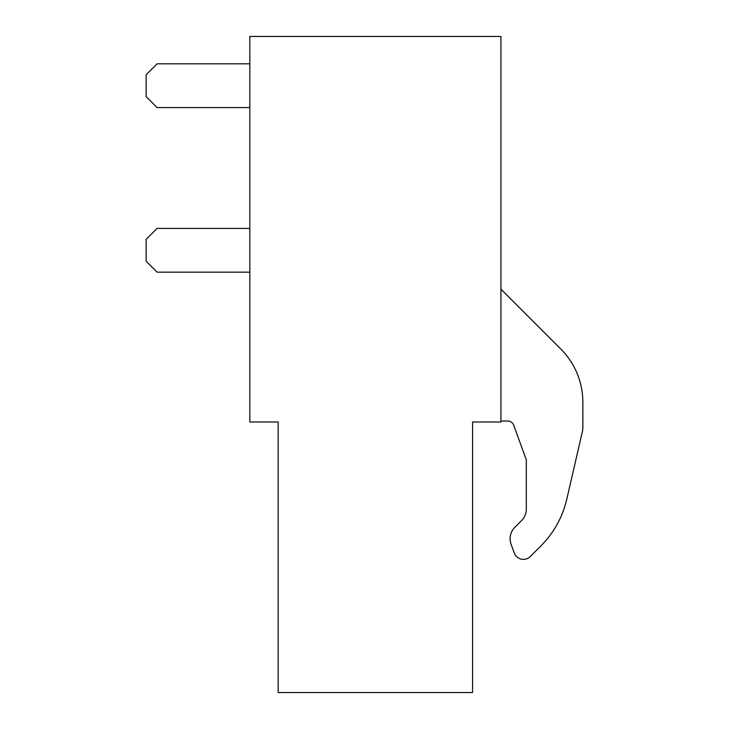 <?xml version="1.0" encoding="UTF-8"?>
<svg xmlns="http://www.w3.org/2000/svg" width="729" height="729" viewBox="0 0 729 729"><rect width="100%" height="100%" fill="white"/><g stroke="black" fill="none" stroke-linecap="round" stroke-linejoin="round"><path stroke-width="1.09" d="M500.923 36.45L249.819 36.45L249.819 422.009L278.168 422.009L278.168 692.55L472.574 692.55L472.574 422.009L500.923 422.009L500.923 36.45M514.865 527.277L521.572 520.57A16.202 16.202 0 0 0 526.32 509.115A16.202 16.202 0 0 1 521.572 520.57L514.865 527.277A16.202 16.202 0 0 0 511.093 544.29L514.273 552.992A9.723 9.723 0 0 0 530.275 556.537L540.79 546.021A97.203 97.203 0 0 0 566.798 499.137L582.362 431.686A19.437 19.437 0 0 0 582.863 427.303L582.854 402.208A75.187 75.187 0 0 0 560.829 349.063L500.923 289.167M526.32 459.89L513.745 425.271A6.479 6.479 0 0 0 507.657 421.007A6.479 6.479 0 0 1 513.745 425.271L526.32 459.89L526.32 509.115M511.093 544.29L514.273 552.992M500.923 421.007L507.657 421.007M582.863 427.303L582.854 402.208M566.798 499.137L582.362 431.686M530.275 556.537L540.79 546.021M249.819 63.824L157.072 63.824L146.137 74.759L146.137 96.629L157.072 107.564L249.819 107.564M249.819 228.423L157.072 228.423L146.137 239.358L146.137 261.228L157.072 272.163L249.819 272.163"/></g></svg>
